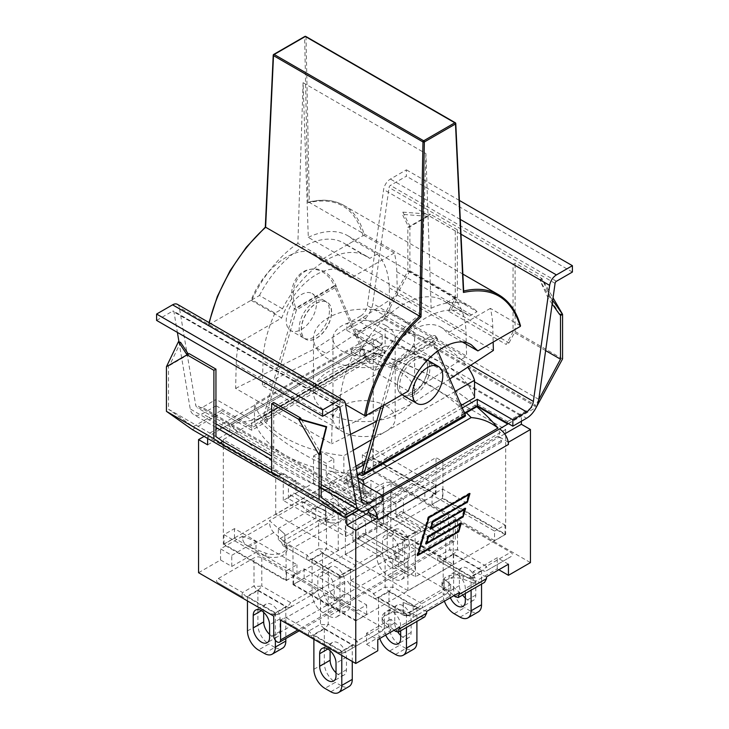 <?xml version="1.0" encoding="UTF-8"?>
<svg xmlns="http://www.w3.org/2000/svg" width="729" height="729" viewBox="0 0 729 729"><rect width="100%" height="100%" fill="white"/><g stroke="black" fill="none" stroke-linecap="round" stroke-linejoin="round"><path stroke-width="0.55" stroke-dasharray="3.65 2.73" d="M198.552 572.702L220.559 559.99L231.758 566.46L256.007 552.464L256.007 549.447L249.127 546.832C245.099 544.928 242.885 541.966 242.484 537.966L242.484 536.216L256.007 541.346L256.007 549.447L265.83 553.165A13.696 7.91 0 0 0 279.854 553.521A13.696 7.91 0 0 0 287.044 546.559A13.696 7.91 0 0 0 284.93 542.33L284.93 534.229L269.466 520.643L269.466 522.392C269.73 526.475 271.179 529.865 273.822 532.58L284.93 542.33M486.516 576.867L472.993 571.736L472.993 579.837L463.17 576.11A13.696 7.91 -0 0 0 449.146 575.764A13.696 7.91 -0 0 0 441.956 582.717A13.696 7.91 -0 0 0 444.07 586.945L444.07 578.844L459.534 592.44M498.818 569.759L497.242 568.857L472.993 582.854L472.993 579.837L479.873 582.444L484.566 582.362M453.976 595.648L444.07 586.945M207.628 444.845L229.635 432.142L220.769 427.021A12.648 7.299 60 0 1 223.174 423.33A12.648 7.299 60 0 1 229.498 423.959L207.628 436.744L346.485 516.916M229.635 432.142L229.635 424.041M508.231 442.102L499.365 436.981L499.365 428.88M386.078 405.907A31.119 17.97 0 0 0 352.162 402.007A31.119 17.97 0 0 0 332.943 418.61A31.119 17.97 0 0 0 364.072 436.58A31.119 17.97 0 0 0 395.191 418.61A31.119 17.97 0 0 0 386.078 405.907M536.662 407.11L383.992 318.965L354.868 335.777L385.131 353.246L369.311 362.377L367.935 361.584L266.158 420.351L267.534 421.143L251.715 430.274L221.452 412.805L221.452 410.418L209.068 417.571L361.748 505.716L356.618 508.678M358.686 509.863L374.132 500.951L343.869 483.482L354.804 477.167A269.858 155.806 180 0 1 262.65 423.959A269.858 155.806 180 0 1 257.838 419.139L232.569 423.859L231.011 424.834L361.684 349.391A291.782 168.454 180 0 1 463.753 396.53A291.782 168.454 180 0 1 476.748 406.764M381.896 495.109L367.316 503.529A291.782 168.454 180 0 1 231.011 424.834M367.316 503.529L364.263 484.931M357.903 478.224A269.858 155.806 180 0 1 354.804 477.167L357.474 475.627M361.065 475.144L462.842 416.377L461.466 415.585L464.774 413.671M257.838 419.139L365.858 356.782C364.391 350.822 362.996 348.362 361.684 349.391L362.459 349.1C401.652 360.272 435.413 376.082 463.753 396.53M365.858 356.782A269.858 155.806 180 0 1 374.196 359.561A269.858 155.806 180 0 1 466.35 412.769M329.298 487.847C329.563 491.929 331.012 495.319 333.663 498.035L338.183 501.999L338.183 493.907L329.298 486.097L329.298 487.847L302.325 503.42L302.325 501.67L269.466 520.643M302.325 501.67L325.863 510.601L325.863 518.702L308.959 512.287C304.941 510.382 302.726 507.42 302.325 503.42M242.484 536.216L220.559 548.873L231.758 555.343L256.007 541.346M256.007 552.464L265.83 556.181A13.696 7.91 0 0 0 279.854 556.537A13.696 7.91 0 0 0 287.044 549.575A13.696 7.91 0 0 0 286.716 547.844A13.696 7.91 0 0 0 284.793 545.237L278.341 539.56L315.839 517.918L325.663 521.645A13.696 7.91 0 0 0 330.182 522.748A13.696 7.91 0 0 0 346.876 515.029A13.696 7.91 0 0 0 344.626 510.692L338.174 505.024L362.431 491.018L362.431 479.901L351.223 473.44L329.298 486.097M426.675 611.412L403.137 602.482L403.137 610.583L420.041 616.989L424.734 616.907M403.137 610.583A13.696 7.91 -0 0 0 389.204 610.337A13.696 7.91 -0 0 0 382.124 617.263A13.696 7.91 -0 0 0 384.374 621.609L390.826 627.277L390.817 619.176L399.702 626.986M394.143 630.193L390.817 627.277L390.826 630.293L366.569 644.299L366.569 633.182L390.817 619.176M366.569 633.182L377.777 639.643M508.441 564.2L497.242 557.74L472.993 571.736M325.863 518.702A13.696 7.91 0 0 0 339.796 518.939A13.696 7.91 0 0 0 346.876 512.013A13.696 7.91 0 0 0 344.626 507.676L338.183 501.999L338.174 505.024M464.491 509.024L430.839 528.188M430.657 528.297L429.682 528.853L431.887 521.353L466.469 501.388L468.61 494.071L428.351 517.317L417.507 554.268L457.776 531.022L459.917 523.704L426.501 543.005M430.374 529.254L429.682 528.853M432.57 521.745L431.887 521.353M467.152 501.789L466.469 501.388M458.459 531.423L457.776 531.022M426.31 543.114L425.344 543.67L427.54 536.17L462.122 516.205L464.264 508.888M426.028 544.071L425.344 543.67M428.233 536.571L427.54 536.17M462.806 516.606L462.122 516.205M428.725 517.362L428.032 516.961L416.824 555.197L417.79 554.641M417.507 555.598L416.824 555.197M417.972 554.541L458.085 531.377L460.272 523.914M460.327 523.723L460.61 522.766L426.028 542.731L427.85 536.526L462.432 516.56L464.619 509.097M461.302 523.167L460.61 522.766M464.674 508.915L464.956 507.958L430.374 527.924L432.197 521.709L466.779 501.743L468.966 494.28M465.64 508.359L464.956 507.958M469.02 494.098L469.303 493.141L428.032 516.961M469.986 493.533L469.303 493.141M521.372 421.262L521.372 416.177L382.178 335.814L382.178 343.915L360.172 356.618L360.172 348.517L382.178 335.814M508.441 423.64L521.372 416.177M504.705 433.901L499.365 436.981L497.989 436.188A4.866 2.807 60 0 1 501.424 442.148L501.424 440.553A2.916 1.686 -120 0 0 499.365 436.981L368.692 512.423A2.916 1.686 60 0 1 370.76 515.995L370.76 517.59A4.866 2.807 -120 0 0 367.316 511.63L368.692 512.423M229.498 423.959L360.172 348.517A12.648 7.299 -120 0 0 353.847 347.897A12.648 7.299 -120 0 0 351.433 351.578L360.172 356.618M207.628 438.439L207.628 436.744M382.178 496.704L368.828 504.404L368.828 509.325M372.364 507.284A12.648 7.299 60 0 0 368.828 504.404L359.033 510.063M377.777 519.886A12.648 7.299 -120 0 0 377.567 517.544M351.223 351.46L351.223 353.683A12.648 7.299 60 0 1 351.433 351.578L373.23 338.748L382.178 343.915M220.769 427.021A12.648 7.299 -120 0 0 220.559 429.126L220.769 427.021M325.863 510.601A13.696 7.91 180 0 1 325.663 510.528L315.839 506.801L278.341 528.443L284.793 534.12A13.696 7.91 180 0 1 284.93 534.229M362.431 479.901L338.183 493.907M472.993 582.854L463.17 579.127A13.696 7.91 0 0 0 449.146 578.78A13.696 7.91 0 0 0 441.956 585.742A13.696 7.91 0 0 0 442.284 587.474A13.696 7.91 0 0 0 444.207 590.08L450.659 595.748L413.161 617.399L403.337 613.672A13.696 7.91 0 0 0 398.818 612.57A13.696 7.91 0 0 0 382.124 620.279A13.696 7.91 0 0 0 384.374 624.625L390.826 630.293M403.137 602.482A13.696 7.91 180 0 1 403.337 602.555L413.161 606.282L450.659 584.631L444.207 578.963A13.696 7.91 180 0 1 444.07 578.844M231.758 566.46L231.758 555.343M220.559 559.99L220.559 548.873M497.242 568.857L497.242 557.74M486.389 570.825L510.674 556.801L486.389 570.825A7.782 4.492 60 0 1 482.498 570.433A7.782 4.492 120 0 0 486.389 566.333A7.782 2.597 -120 0 1 486.389 570.825L510.674 556.801C513.061 555.307 513.061 553.803 510.674 552.309L457.52 521.618L452.855 520.615L449.738 523.212L415.43 543.014L412.313 544.025L414.054 546.714L467.207 577.404C469.804 578.78 472.392 578.78 474.989 577.404A7.782 7.782 180 0 1 467.207 577.404L438.339 560.738A7.782 2.597 120 0 1 438.339 556.245A7.782 4.492 -120 0 0 442.23 560.355A7.782 4.492 -60 0 1 438.339 560.738L414.054 546.714M415.43 543.014L438.339 556.245L449.738 549.666A7.782 2.597 180 0 0 457.52 549.666A7.782 4.492 -60 0 1 453.629 553.776A7.782 4.492 60 0 1 449.738 549.666L449.738 523.212M474.989 577.404L474.989 577.404A7.782 4.492 -120 0 1 471.098 577.022L482.498 570.433L453.629 553.776L442.23 560.355L471.098 577.022A7.782 4.492 120 0 1 467.207 577.404L467.207 577.404A7.782 7.782 0 0 0 474.989 577.404M443.177 560.355L453.629 554.313L481.55 570.433L471.098 576.475L443.177 560.355L443.177 594.654L453.629 588.622A15.564 8.985 -120 0 0 464.637 607.685L454.176 613.718M453.629 554.313L453.629 588.622M481.55 570.433L481.55 584.111M460.099 617.135L470.551 611.093A15.564 8.985 -120 0 0 478.333 611.868M470.551 611.093L464.637 607.685M465.321 598.099A11.573 6.679 -120 0 0 473.376 600.35A11.573 6.679 -120 0 0 475.773 595.055L475.773 582.507A11.573 6.679 -120 0 0 470.724 570.862A11.573 6.679 -120 0 0 461.803 567.763A11.573 6.679 -120 0 0 459.407 573.058L459.407 585.606A11.573 6.679 -120 0 0 462.651 595.019M444.398 601.179A15.564 8.985 60 0 1 443.177 594.654M471.098 576.475L471.098 590.144M450.358 597.744A11.573 6.679 60 0 1 448.955 591.638L448.955 579.09A11.573 6.679 60 0 1 451.351 573.796A11.573 6.679 60 0 1 460.272 576.894A11.573 6.679 60 0 1 465.321 588.54L465.321 593.479M392.876 558.943L392.876 586.991A7.782 4.492 -60 0 1 388.985 591.091A7.782 4.492 60 0 1 385.094 586.991A7.782 2.597 180 0 0 392.876 586.991L421.736 603.658A7.782 2.597 -120 0 1 421.736 608.15A7.782 4.492 60 0 1 417.854 607.758A7.782 4.492 120 0 0 421.736 603.658L446.03 589.633L392.876 558.943L388.211 557.94L385.094 560.537L350.786 580.339L347.669 581.341L349.41 584.038L402.563 614.729L373.695 598.062A7.782 2.597 120 0 1 373.695 593.57A7.782 4.492 -120 0 0 377.586 597.68A7.782 4.492 -60 0 1 373.695 598.062L349.41 584.038M421.736 608.15L446.03 594.126L410.345 614.729L408.286 615.549L402.563 614.729A7.782 4.492 120 0 0 406.454 614.337A7.782 4.492 -120 0 0 410.345 614.729A7.782 7.782 180 0 1 402.563 614.729A7.782 7.782 0 0 0 410.345 614.729L446.03 594.126L447.451 592.941L446.03 589.633M378.533 597.68L388.985 591.638L416.906 607.758L406.454 613.8L378.533 597.68L378.533 631.979L388.985 625.947A15.564 8.985 -120 0 0 399.984 645.01L389.532 651.043M388.985 591.638L388.985 625.947M416.906 607.758L416.906 621.427M395.446 654.46L405.898 648.418A15.564 8.985 -120 0 0 413.68 649.193M405.898 648.418L399.984 645.01M400.677 635.424A11.573 6.679 -120 0 0 408.732 637.675A11.573 6.679 -120 0 0 411.129 632.38L411.129 619.832A11.573 6.679 -120 0 0 406.08 608.186A11.573 6.679 -120 0 0 397.159 605.079A11.573 6.679 -120 0 0 394.763 610.383L394.763 622.931A11.573 6.679 -120 0 0 397.961 632.28M379.754 638.504A15.564 8.985 60 0 1 378.533 631.979M385.705 635.059A11.573 6.679 60 0 1 384.311 628.963L384.311 616.415A11.573 6.679 60 0 1 386.707 611.121A11.573 6.679 60 0 1 395.619 614.219A11.573 6.679 60 0 1 400.677 625.865L400.677 630.804M406.454 613.8L406.454 627.469M320.45 597.853L286.142 617.663L283.025 618.666L284.766 621.363L337.919 652.054L309.05 635.387A7.782 2.597 120 0 1 309.05 630.895L320.45 624.316A7.782 2.597 180 0 0 328.223 624.316A7.782 4.492 -60 0 1 324.332 628.416A7.782 4.492 60 0 1 320.45 624.316L320.45 597.853L323.558 595.265L347.669 581.341M357.092 645.466L381.376 631.451L357.092 645.466A7.782 4.492 60 0 1 353.201 645.083A7.782 4.492 120 0 0 357.092 640.973A7.782 2.597 -120 0 1 357.092 645.466L345.692 652.054A7.782 7.782 180 0 1 337.919 652.054C340.507 653.43 343.104 653.43 345.692 652.054L381.376 631.451C383.764 629.947 383.764 628.453 381.376 626.958L328.223 596.267L323.558 595.265M286.142 617.663L309.05 630.895A7.782 4.492 -120 0 0 312.941 634.995A7.782 4.492 -60 0 1 309.05 635.387L284.766 621.363M337.919 652.054L337.919 652.054A7.782 4.492 120 0 0 341.801 651.662A7.782 4.492 -120 0 0 345.692 652.054L345.692 652.054A7.782 7.782 0 0 1 337.919 652.054M313.88 634.995L324.332 628.963L352.262 645.083L341.801 651.115L313.88 634.995L313.88 639.287M324.332 628.963L324.332 663.272A15.564 8.985 -120 0 0 335.34 682.326L324.888 688.367M352.262 645.083L352.262 661.44M330.802 691.775L341.254 685.743A15.564 8.985 -120 0 0 349.036 686.518M341.254 685.743L335.34 682.326M336.023 672.749A11.573 6.679 -120 0 0 344.088 674.999A11.573 6.679 -120 0 0 346.485 669.705L346.485 657.157A11.573 6.679 -120 0 0 341.427 645.511A11.573 6.679 -120 0 0 332.506 642.404A11.573 6.679 -120 0 0 330.109 647.707L330.109 650.696M341.801 651.115L341.801 655.407M408.55 539.05L408.55 539.05A7.782 7.782 0 0 1 400.777 539.05L400.777 539.05A7.782 4.492 120 0 0 404.668 538.658A7.782 4.492 -120 0 0 408.55 539.05L419.95 532.471A7.782 4.492 60 0 1 416.059 532.079A7.782 4.492 120 0 0 419.95 527.978A7.782 2.597 -120 0 1 419.95 532.471L442.858 519.239L445.975 516.651L444.234 513.954L391.081 483.263C388.493 481.887 385.896 481.887 383.308 483.263L347.624 503.867C345.236 505.361 345.236 506.865 347.624 508.359L400.777 539.05L405.442 540.052L408.55 539.05A7.782 7.782 180 0 1 400.777 539.05L371.908 522.383A7.782 2.597 120 0 1 371.908 517.891A7.782 4.492 -120 0 0 375.799 522A7.782 4.492 -60 0 1 371.908 522.383L347.624 508.359M347.624 503.867L371.908 517.891L383.308 511.311A7.782 2.597 180 0 0 391.081 511.311A7.782 4.492 -60 0 1 387.199 515.412A7.782 4.492 60 0 1 383.308 511.311L383.308 483.263M376.738 522L387.199 515.959L415.12 532.079L404.668 538.12L376.738 522L376.738 556.3L387.199 550.267A15.564 8.985 -120 0 0 398.198 569.331L387.746 575.363A15.564 8.985 60 0 1 376.738 556.3M404.668 538.12L404.668 572.42A15.564 8.985 60 0 1 401.442 579.546A15.564 8.985 60 0 1 393.66 578.78L404.112 572.739A15.564 8.985 -120 0 0 411.894 573.513A15.564 8.985 -120 0 0 415.12 566.387L404.668 572.42M415.12 532.079L415.12 566.387M387.746 575.363L393.66 578.78M398.891 562.733A11.573 6.679 60 0 1 396.494 568.037A11.573 6.679 60 0 1 387.573 564.929A11.573 6.679 60 0 1 382.515 553.284L382.515 540.736A11.573 6.679 60 0 1 384.912 535.441A11.573 6.679 60 0 1 393.833 538.54A11.573 6.679 60 0 1 398.891 550.185L398.891 562.733L409.343 556.701L409.343 544.153A11.573 6.679 -120 0 0 404.285 532.507A11.573 6.679 -120 0 0 395.373 529.4A11.573 6.679 -120 0 0 392.977 534.703L392.977 547.251A11.573 6.679 -120 0 0 398.025 558.897A11.573 6.679 -120 0 0 406.946 561.995A11.573 6.679 -120 0 0 409.343 556.701M404.112 572.739L398.198 569.331M387.199 515.959L387.199 550.267M343.906 576.375A7.782 7.782 0 0 1 336.124 576.375L282.97 545.684L336.124 576.375A7.782 4.492 120 0 0 340.015 575.983A7.782 4.492 -120 0 0 343.906 576.375L378.214 556.564L381.331 553.967L379.59 551.279L326.437 520.588L326.437 548.636A7.782 4.492 -60 0 1 322.546 552.737A7.782 4.492 60 0 1 318.655 548.636A7.782 2.597 180 0 0 326.437 548.636L355.305 565.294A7.782 2.597 -120 0 1 355.305 569.786L343.906 576.375A7.782 7.782 180 0 1 336.124 576.375L340.789 577.377L343.906 576.375L355.305 569.786A7.782 4.492 60 0 1 351.414 569.404A7.782 4.492 120 0 0 355.305 565.294L379.59 551.279M282.97 545.684L281.549 542.376L282.97 541.191L307.264 555.216A7.782 4.492 -120 0 0 311.146 559.316A7.782 4.492 -60 0 1 307.264 559.708A7.782 2.597 120 0 1 307.264 555.216L318.655 548.636L318.655 520.588L282.97 541.191M318.655 520.588L320.714 519.768L326.437 520.588M378.214 556.564L355.305 569.786L378.214 556.564M312.094 559.316L322.546 553.284L350.467 569.404L340.015 575.436L312.094 559.316L312.094 593.625L322.546 587.592A15.564 8.985 -120 0 0 333.554 606.646L323.102 612.688L329.016 616.096L339.468 610.064A15.564 8.985 -120 0 0 347.25 610.838A15.564 8.985 -120 0 0 350.467 603.712L340.015 609.745A15.564 8.985 60 0 1 336.798 616.871A15.564 8.985 60 0 1 329.016 616.096M322.546 553.284L322.546 587.592M350.467 569.404L350.467 603.712M339.468 610.064L333.554 606.646M328.323 584.576A11.573 6.679 -120 0 0 333.381 596.222A11.573 6.679 -120 0 0 342.293 599.32A11.573 6.679 -120 0 0 344.689 594.026L344.689 581.478A11.573 6.679 -120 0 0 339.641 569.832A11.573 6.679 -120 0 0 330.72 566.725A11.573 6.679 -120 0 0 328.323 572.028L328.323 584.576L317.871 590.608L317.871 578.061A11.573 6.679 60 0 1 320.268 572.766A11.573 6.679 60 0 1 329.189 575.864A11.573 6.679 60 0 1 334.237 587.51L334.237 600.058A11.573 6.679 60 0 1 331.841 605.352A11.573 6.679 60 0 1 322.92 602.254A11.573 6.679 60 0 1 317.871 590.608M323.102 612.688A15.564 8.985 60 0 1 312.094 593.625M340.015 575.436L340.015 609.745M290.661 607.111L290.661 607.111A7.782 4.492 60 0 1 286.77 606.728A7.782 4.492 120 0 0 290.661 602.619A7.782 2.597 -120 0 1 290.661 607.111L279.262 613.69A7.782 7.782 180 0 1 271.48 613.69L276.145 614.702L279.262 613.69L313.57 593.889L316.687 591.292L314.946 588.604L261.793 557.913C259.196 556.537 256.608 556.537 254.011 557.913L218.326 578.516C215.939 580.011 215.939 581.505 218.326 583.009L242.611 597.033A7.782 2.597 120 0 1 242.611 592.54A7.782 4.492 -120 0 0 246.502 596.641A7.782 4.492 -60 0 1 242.611 597.033L218.326 583.009M218.326 578.516L242.611 592.54L254.011 585.952A7.782 2.597 180 0 0 261.793 585.952A7.782 4.492 -60 0 1 257.902 590.062A7.782 4.492 60 0 1 254.011 585.952L254.011 557.913M271.48 613.69L271.48 613.69A7.782 4.492 120 0 0 275.371 613.308A7.782 4.492 -120 0 0 279.262 613.69L279.262 613.69A7.782 7.782 0 0 1 271.48 613.69M247.45 596.641L257.902 590.608L285.823 606.728L275.371 612.761L247.45 596.641L247.45 600.933M257.902 590.608L257.902 624.917A15.564 8.985 -120 0 0 268.901 643.971L258.449 650.013M285.823 606.728L285.823 638.549M264.363 653.421L274.824 647.388A15.564 8.985 -120 0 0 282.597 648.163M274.824 647.388L268.901 643.971M269.593 634.394A11.573 6.679 -120 0 0 277.649 636.645A11.573 6.679 -120 0 0 280.045 631.35L280.045 618.803A11.573 6.679 -120 0 0 274.997 607.148A11.573 6.679 -120 0 0 266.076 604.049A11.573 6.679 -120 0 0 263.679 609.353L263.679 612.342M275.371 612.761L275.371 640.299M366.569 644.299L377.777 650.76M280.592 620.069L283.025 618.666M388.211 557.94L412.313 544.025M452.855 520.615L455.279 519.212L455.279 539.068L297.787 629.993M340.789 577.377L316.687 591.292M276.145 614.702L273.721 616.096M405.442 540.052L381.331 553.967M362.431 491.018L351.223 484.557L373.23 471.845L448.408 515.248L445.975 516.651M448.408 515.248L448.408 535.095A4.866 2.807 -120 0 0 450.522 539.998A4.866 2.807 -120 0 0 454.276 541.292A4.866 2.807 -120 0 0 455.279 539.068M455.279 519.212L530.448 562.615M204.093 436.407L220.559 426.902M413.161 617.399L413.161 606.282M450.659 595.748L450.659 584.631M315.839 517.918L315.839 506.801M278.341 539.56L278.341 528.443M351.223 484.557L351.223 473.44M373.23 471.845L373.23 338.748M508.241 423.522L536.234 407.356M266.158 420.351A3.891 2.242 60 0 1 263.488 416.423L294.352 308.768L334.237 285.741L365.275 357.666A3.891 2.242 -120 0 0 367.935 361.584M329.426 310.754A21.396 12.357 -60 0 1 320.086 332.287A21.396 12.357 -60 0 1 303.601 338.019A21.396 12.357 -60 0 1 303.601 313.315A21.396 12.357 -60 0 1 324.997 300.959A21.396 12.357 -60 0 1 329.426 310.754M383.673 405.306L394.763 366.742L434.648 343.714L432.917 341.409L393.031 364.445A28.203 4.739 -36.9 0 1 417.207 344.115A28.203 4.739 -36.9 0 1 435.523 335.987A28.203 4.739 -36.9 0 1 432.917 341.409A2.916 1.686 -120 0 0 432.589 342.521L463.535 414.391L465.512 415.53M361.748 473.157L463.535 414.391L461.466 413.197L461.466 415.585M380.784 406.973L392.694 365.548L432.589 342.521L434.648 343.714L437.692 350.786M427.768 367.534A21.396 12.357 -60 0 1 418.428 389.067A21.396 12.357 -60 0 1 401.943 394.799A21.396 12.357 -60 0 1 401.943 370.095A21.396 12.357 -60 0 1 423.339 357.739A21.396 12.357 -60 0 1 427.768 367.534M365.275 357.666L367.935 359.197L266.158 417.963L265.465 417.571L296.411 309.962L336.306 286.934L367.252 358.805L265.465 417.571L263.488 416.423M331.485 311.948A21.396 12.357 120 0 0 327.057 302.152A21.396 12.357 120 0 0 305.661 314.509A21.396 12.357 120 0 0 305.661 339.213A21.396 12.357 120 0 0 322.145 333.481A21.396 12.357 120 0 0 331.485 311.948M404.003 395.993A21.396 12.357 120 0 0 420.496 390.261A21.396 12.357 120 0 0 429.837 368.728A21.396 12.357 120 0 0 425.399 358.932A21.396 12.357 120 0 0 405.014 369.639A21.396 12.357 120 0 0 402.253 394.58M386.078 325.699A31.119 17.97 180 0 1 395.191 338.402A31.119 17.97 180 0 1 364.072 356.372A31.119 17.97 180 0 1 332.943 338.402A31.119 17.97 180 0 1 352.162 321.799A31.119 17.97 180 0 1 386.078 325.699M399.829 317.753A50.574 29.196 180 0 1 414.646 338.402A50.574 29.196 180 0 1 364.072 367.598A50.574 29.196 180 0 1 313.497 338.402A50.574 29.196 180 0 1 344.717 311.429A50.574 29.196 180 0 1 399.829 317.753M399.829 371.754A50.574 29.196 180 0 1 414.646 392.402A50.574 29.196 180 0 1 364.072 421.599A50.574 29.196 180 0 1 313.497 392.402A50.574 29.196 180 0 1 344.717 365.429A50.574 29.196 180 0 1 399.829 371.754M353.228 450.285L343.869 455.689A112.457 64.927 180 0 1 254.467 404.066L385.131 328.624A112.457 64.927 180 0 1 467.726 367.225M455.188 391.409L371.334 439.824M427.932 216.322L408.832 227.348L402.344 214.353L427.932 216.322L427.513 216.012L430.52 214.271L427.513 216.012M402.882 212.148L430.52 214.271L409.889 226.181L402.882 212.148L402.344 214.353M408.832 227.348L409.889 226.181L407.83 227.375L407.83 271.051L383.071 317.115L535.742 405.26L519.932 414.391L367.252 326.246L354.868 333.39L354.868 335.777M408.778 226.828L407.83 227.375M552.682 300.384L550.586 297.423L548.408 298.68L540.399 281.257L541.939 278.596L553.038 297.833M552.172 304.002L548.408 298.68M550.586 297.423L541.939 278.596L515.111 263.114L513.052 264.299L513.052 331.804L506.245 344.471L448.472 311.119L455.279 298.453L455.279 230.947L457.347 229.753L457.347 298.17L451.251 309.515L448.472 311.119M559.498 314.327L540.399 281.257M540.818 281.43L539.87 279.79L513.052 264.299M545.638 350.613L513.052 331.804M539.87 279.79L541.939 278.596M451.251 309.515L509.015 342.867L506.245 344.471M509.015 342.867L515.111 331.522L515.111 263.114M383.992 318.965L409.889 270.778L409.889 226.181M354.868 333.39L385.131 350.859L369.311 359.989L367.935 359.197L382.379 350.859L346.822 330.337L360.582 322.391L367.252 326.246L383.071 317.115M455.279 298.453L407.83 271.051M538.749 399.674L535.742 405.26M455.279 230.947L428.461 215.465M457.347 229.753L430.52 214.271M457.347 298.17L409.889 270.778M215.948 436.625L168.499 409.224L168.499 365.548L166.431 366.742L169.447 365.001L169.502 365.521L180.592 342.384M188.337 354.094L188.601 354.494L187.061 354.832M169.502 365.521L188.601 354.494M188.182 354.185L189.13 353.638M168.499 365.548L169.447 365.001M301.451 419.539L320.259 452.126M320.168 452.509L320.222 452.053M277.749 476.383L280.528 474.779L273.721 469.977L273.721 402.481M271.653 469.658L280.528 474.779M345.929 514.847L193.258 426.702L168.499 409.224M193.258 426.702L209.068 417.571L202.398 413.717L216.158 405.771L216.158 399.419L251.715 419.95L382.379 344.507L346.822 323.977L360.582 316.04L443.587 363.962A112.457 64.927 180 0 1 474.533 397.715M192.338 429.609L221.452 412.805M321.17 497.378L273.721 469.977M562.569 358.923L515.111 331.522M462.842 416.377A3.891 2.242 -120 0 0 464.792 416.569M368.418 509.562L361.748 505.716L374.132 498.563L343.869 481.094L359.689 471.964L361.065 472.756M359.689 471.964L359.689 473.549M394.763 366.742L392.694 365.548A2.916 1.686 -120 0 1 393.031 364.445L394.763 366.742A28.203 4.739 -36.9 0 1 418.938 346.412A28.203 4.739 -36.9 0 1 437.254 338.283A28.203 4.739 -36.9 0 1 434.648 343.714M334.237 285.741L336.306 286.934A2.916 1.686 60 0 0 335.969 285.44L296.083 308.467A2.916 1.686 60 0 1 296.411 309.962L294.352 308.768A28.203 22.535 -100 0 1 309.397 269.484A28.203 22.535 -100 0 1 334.237 285.741L335.969 285.44A28.203 22.535 -100 0 0 311.128 269.174A28.203 22.535 -100 0 0 296.083 308.467L294.352 308.768M362.021 472.201L464.501 413.042M374.132 498.563L374.132 500.951M343.869 481.094L343.869 483.482M461.466 413.197L477.285 404.066L477.285 405.652M477.285 404.066L507.548 421.535L507.548 423.13M507.548 421.535L519.932 414.391L526.602 418.246M385.131 350.859L385.131 353.246M369.311 359.989L369.311 362.377M216.158 405.771L251.715 426.301L266.158 417.963L267.534 418.756L267.534 421.143M267.534 418.756L251.715 427.887L251.715 430.274M251.715 427.887L221.452 410.418M382.178 501.625L346.621 481.094L357.347 474.898M355.898 466.214L343.869 473.157A112.457 64.927 180 0 1 285.413 455.288A112.457 64.927 180 0 1 254.467 421.535L254.467 404.066M343.869 473.157L343.869 455.689M254.467 421.535L385.131 346.093L385.131 328.624M385.131 346.093A112.457 64.927 180 0 1 443.587 363.962L474.533 381.832M461.211 405.406L365.311 460.774M361.411 499.165L202.398 407.365L216.158 399.419M356.381 469.111L346.621 474.743L358.468 481.587M462.314 407.948L364.218 464.583M202.398 407.365A9.723 5.613 -60 0 1 197.541 407.848A9.723 5.613 -60 0 1 195.627 404.713L179.343 307.483A9.723 5.613 120 0 0 177.439 304.348M156.598 320.405L172.573 311.183A1.941 1.121 -60 0 1 173.548 311.083A1.941 1.121 -60 0 1 173.93 311.711L177.393 332.415M178.988 341.91L190.214 408.942A17.505 10.106 120 0 0 193.65 414.582A17.505 10.106 120 0 0 202.398 413.717M360.582 322.391A17.505 10.106 120 0 0 372.774 303.537L389.058 187.508A1.941 1.121 -60 0 1 390.407 185.412L406.381 176.19L406.381 169.839L390.407 179.061A9.723 5.613 120 0 0 383.636 189.54L367.352 305.569A9.723 5.613 -60 0 1 360.582 316.04M572.402 272.045L406.381 176.19M459.398 200.448L406.381 169.839M346.621 481.094L346.621 474.743M251.715 426.301L251.715 419.95M382.379 350.859L382.379 344.507M346.822 330.337L346.822 323.977M331.622 312.03A21.396 12.357 120 0 0 327.193 302.234A21.396 12.357 120 0 0 305.797 314.591A21.396 12.357 120 0 0 305.797 339.295A21.396 12.357 120 0 0 322.282 333.563A21.396 12.357 120 0 0 331.622 312.03M363.033 235.686C354.959 207.455 336.616 196.465 307.975 202.708L309.333 202.124C322.655 198.826 334.192 199.928 343.942 205.441L344.07 205.514C354.166 211.538 360.955 221.589 364.427 235.677L363.033 235.686L320.678 260.144L351.278 277.813A56.607 32.677 120 0 0 344.799 271.744A56.607 32.677 120 0 0 281.713 317.972L238.647 342.84A113.596 65.583 120 0 0 236.205 364.473L235.622 388.393L331.622 443.824L332.205 419.904A113.596 65.583 -60 0 1 334.657 398.262L345.573 404.568M308.768 202.088L463.398 291.071L455.497 123.174L306.016 36.869A0.975 0.592 -1.2 0 0 304.64 36.887A0.975 0.565 60 0 1 304.84 36.45M463.407 291.081L463.425 292.457M520.251 326.455L520.269 325.653C518.046 317.352 514.647 310.335 510.045 304.604M273.703 54.429A0.975 0.565 -120 0 0 273.503 54.857L265.593 227.375M320.678 260.144L314.327 254.148C297.177 242.985 263.379 267.661 251.113 300.302L208.749 324.76L208.731 325.562L209.341 322.765M265.575 227.193C238.419 251.15 215.966 289.705 208.749 324.76L208.731 325.562L238.647 342.84M408.322 391.072L377.722 373.403L334.657 398.262M251.113 300.302L281.713 317.972M235.622 388.393L316.495 347.924L397.378 295.008L396.795 271.762A113.596 65.583 120 0 0 394.343 252.945L364.427 235.677M394.343 252.945L351.278 277.813M462.678 342.129L447.287 333.244A56.607 32.677 120 0 0 440.808 327.175A56.607 32.677 120 0 0 377.722 373.403M520.269 325.653L490.353 308.376A113.596 65.583 -60 0 1 492.795 327.193L493.169 342.083M490.353 308.376L447.287 333.244M316.495 303.291A21.396 12.357 120 0 0 312.067 293.495A21.396 12.357 120 0 0 290.671 305.852A21.396 12.357 120 0 0 290.671 330.556A21.396 12.357 120 0 0 307.155 324.824A21.396 12.357 120 0 0 316.495 303.291M339.167 429.673L339.769 404.987A89.284 51.549 -60 0 1 351.724 357.447L374.761 370.742L382.269 366.414A80.919 46.72 -60 0 1 466.378 313.853A80.919 46.72 -60 0 1 469.558 316.012L446.522 302.708L454.03 298.38A89.284 51.549 -60 0 1 465.986 332.123L466.587 356.107L389.833 311.802L326.127 353.483L262.413 385.368L339.167 429.673L402.873 397.797L412.505 403.356L376.665 421.289M389.833 311.802L389.231 287.809A89.284 51.549 120 0 0 377.276 254.066L354.239 240.761L346.731 245.099L369.767 258.403L377.276 254.066M282.478 308.795L259.442 295.5L251.933 299.829L274.97 313.133L282.478 308.795A80.919 46.72 -60 0 1 366.587 256.243A80.919 46.72 -60 0 1 369.767 258.403M274.97 313.133A89.284 51.549 120 0 0 263.014 360.682L262.413 385.368M350.558 434.347L331.622 443.824M316.495 347.924L326.127 353.483M446.522 302.708A80.919 46.72 120 0 0 443.332 300.558A80.919 46.72 120 0 0 359.233 353.109L351.724 357.447M402.873 397.797L466.587 356.107M469.558 316.012L477.067 311.675L454.03 298.38M382.269 366.414L359.233 353.109M303.082 82.687L425.918 153.6L431.131 308.276L308.294 237.362L303.082 82.687L297.869 243.377L420.706 314.29L425.918 153.6M259.442 295.5A80.919 46.72 -60 0 1 343.541 242.939A80.919 46.72 -60 0 1 346.731 245.099M374.761 370.742A89.284 51.549 -60 0 1 420.706 314.29M251.933 299.829A89.284 51.549 -60 0 1 297.869 243.377M308.294 237.362A89.284 51.549 -60 0 1 347.724 235.695A89.284 51.549 -60 0 1 354.239 240.761M431.131 308.276A89.284 51.549 -60 0 1 470.56 306.608A89.284 51.549 -60 0 1 477.067 311.675M427.631 367.462A21.396 12.357 120 0 0 423.203 357.666A21.396 12.357 120 0 0 401.807 370.013A21.396 12.357 120 0 0 401.807 394.726A21.396 12.357 120 0 0 418.291 388.994A21.396 12.357 120 0 0 427.631 367.462M449.82 378.943L412.505 403.356M397.378 295.008L493.378 350.439M286.096 580.685L436.024 494.125L373.23 457.867L223.311 544.426L286.096 580.685L286.096 544.153L436.024 457.593L442.904 461.566L442.904 498.089L292.976 584.649L355.77 620.898L505.689 534.348L442.904 498.089M338.229 550.422L275.717 514.337L321.106 488.129L383.618 524.215L338.229 550.422L338.229 513.899L345.792 509.525L333.107 502.199L325.544 506.573L338.229 513.899M424.879 500.395L362.368 464.3L372.82 458.268L435.341 494.362L424.879 500.395L424.879 490.863L435.341 484.831L372.82 448.736L362.368 454.778L424.879 490.863M286.515 580.284L223.994 544.189L234.446 538.157L296.967 574.252L286.515 580.284L286.515 570.752L296.967 564.72L234.446 528.625L223.994 534.658L286.515 570.752M355.77 516.077L223.311 439.605L373.23 353.046L505.689 429.518L355.77 516.077L355.77 620.898M505.689 429.518L505.689 534.348M223.311 439.605L223.311 544.426M292.976 584.649L292.976 548.126L286.096 544.153M373.23 353.046L373.23 457.867M407.894 590.645L345.382 554.55L390.771 528.352L453.283 564.437L407.894 590.645L407.894 554.113L395.209 546.796L402.772 542.422L415.457 549.748L407.894 554.113M494.554 540.617L432.033 504.523L442.485 498.49L505.006 534.585L494.554 540.617L494.554 531.086L432.033 494.991L442.485 488.959L505.006 525.053L494.554 531.086M356.18 620.507L293.659 584.412L304.121 578.379L366.632 614.474L356.18 620.507L356.18 610.975L293.659 574.88L304.121 568.848L366.632 604.942L356.18 610.975M436.024 494.125L436.024 457.593M442.904 461.566L292.976 548.126M366.632 614.474L366.632 604.942M304.121 578.379L304.121 568.848M293.659 584.412L293.659 574.88M505.006 534.585L505.006 525.053M442.485 498.49L442.485 488.959M432.033 504.523L432.033 494.991M383.208 523.185L352.945 540.654L415.457 576.748L445.72 559.28L383.208 523.185L383.208 496.185L390.771 491.82L403.456 499.146L395.893 503.511L383.208 496.185M415.457 576.748L415.457 549.748M453.283 564.437L453.283 527.914L445.72 532.279L433.035 524.953L440.598 520.588L453.283 527.914M445.72 559.28L445.72 532.279M395.893 503.511L395.893 517.016L397.961 513.435L401.397 511.457L440.598 534.084L440.598 520.588M390.771 528.352L390.771 491.82M403.456 512.642L403.456 499.146M345.382 554.55L345.382 518.027L352.945 513.653L365.639 520.98L358.067 525.354L345.382 518.027M352.945 540.654L352.945 513.653M402.772 542.422L402.772 555.926L400.713 554.733L397.269 556.719L395.209 560.291L358.067 538.849L358.067 525.354M395.209 560.291L395.209 546.796M402.772 555.926L365.639 534.485L365.639 520.98M395.893 517.016L433.035 538.458L433.035 524.953M440.598 534.084L438.53 532.899L435.095 534.876L433.035 538.458M358.067 538.849L360.135 535.277L363.571 533.291L365.639 534.485M397.269 556.719L360.135 535.277M435.095 534.876L397.961 513.435M363.571 533.291L400.713 554.733M401.397 511.457L438.53 532.899M234.446 538.157L234.446 528.625M223.994 544.189L223.994 534.658M296.967 574.252L296.967 564.72M372.82 458.268L372.82 448.736M362.368 464.3L362.368 454.778M435.341 494.362L435.341 484.831M376.055 519.057L345.792 536.526L283.28 500.431L313.543 482.962L376.055 519.057L376.055 492.057L383.618 487.692L370.933 480.365L363.361 484.73L376.055 492.057M313.543 482.962L313.543 455.962L326.228 463.289L333.791 458.924L321.106 451.597L313.543 455.962M321.106 488.129L321.106 451.597M275.717 514.337L275.717 477.805L288.402 485.131L295.965 480.757L283.28 473.431L275.717 477.805M283.28 500.431L283.28 473.431M363.361 484.73L363.361 498.235L365.429 494.654L368.865 492.676L370.933 493.861L333.791 472.419L333.791 458.924M370.933 493.861L370.933 480.365M383.618 524.215L383.618 487.692M345.792 536.526L345.792 509.525M295.965 480.757L295.965 494.262L293.905 493.068L290.47 495.055L288.402 498.627L325.544 520.069L325.544 506.573M288.402 498.627L288.402 485.131M295.965 494.262L333.107 515.704L333.107 502.199M363.361 498.235L326.228 476.793L326.228 463.289M333.791 472.419L331.731 471.235L328.287 473.212L326.228 476.793M325.544 520.069L327.603 516.496L331.039 514.51L333.107 515.704M290.47 495.055L327.603 516.496M328.287 473.212L365.429 494.654M331.039 514.51L293.905 493.068M368.865 492.676L331.731 471.235M497.989 436.188L367.316 511.63M370.76 517.59L501.424 442.148M273.822 532.58L249.127 546.832M455.178 596.705L479.873 582.444M333.663 498.035L308.959 512.287M242.484 537.966L269.466 522.392M351.223 353.683L220.559 429.126M395.337 631.25L420.041 616.989M344.626 510.692L344.626 507.676M265.83 556.181L265.83 553.165M284.793 545.237L284.793 534.12M384.374 624.625L384.374 621.609M463.17 579.127L463.17 576.11M444.207 590.08L444.207 578.963M457.52 521.618L457.52 549.666L486.389 566.333L510.674 552.309M459.407 585.606L448.955 591.638M459.407 573.058L448.955 579.09M475.773 595.055L465.321 601.088M475.773 582.507L465.321 588.54M350.786 580.339L373.695 593.57L385.094 586.991L385.094 560.537M417.854 607.758L388.985 591.091L377.586 597.68L406.454 614.337L417.854 607.758M394.763 610.383L384.311 616.415M411.129 619.832L400.677 625.865M394.763 622.931L384.311 628.963M411.129 632.38L400.677 638.413M328.223 596.267L328.223 624.316L357.092 640.973L381.376 626.958M324.332 628.416L312.941 634.995L341.801 651.662L353.201 645.083L324.332 628.416M313.88 669.304L324.332 663.272M330.109 647.707L327.84 649.02M346.485 657.157L336.023 663.19M346.485 669.705L336.023 675.737M391.081 483.263L391.081 511.311L419.95 527.978L444.234 513.954M416.059 532.079L387.199 515.412L375.799 522L404.668 538.658L416.059 532.079M392.977 547.251L382.515 553.284M392.977 534.703L382.515 540.736M409.343 544.153L398.891 550.185M351.414 569.404L322.546 552.737L311.146 559.316L340.015 575.983L351.414 569.404M328.323 572.028L317.871 578.061M344.689 581.478L334.237 587.51M344.689 594.026L334.237 600.058M261.793 557.913L261.793 585.952L290.661 602.619L314.946 588.604M257.902 590.062L246.502 596.641L275.371 613.308L286.77 606.728L257.902 590.062M247.45 630.949L257.902 624.917M263.679 609.353L261.41 610.656M280.045 618.803L269.593 624.835M280.045 631.35L269.593 637.383M273.721 635.952L448.408 535.095M403.337 613.672L403.337 602.555M325.663 521.645L325.663 510.528M263.679 415.421L364.91 356.973M345.364 403.328L179.343 307.483M361.648 500.559L195.627 404.713M338.593 407.028L172.573 311.183M338.83 406.919L173.93 311.711M321.17 484.557L271.653 455.962M215.948 423.804L190.214 408.942M538.786 399.392L372.774 303.537M555.07 283.362L389.058 187.508M556.427 281.266L390.407 185.412M460.291 219.411L390.407 179.061M460.992 234.191L383.636 189.54M470.734 365.256L367.352 305.569M305.816 36.45A0.975 0.565 -60 0 1 306.016 36.869L309.342 202.133M307.975 202.708L304.64 36.887L273.503 54.857M236.205 364.473L332.205 419.904M396.795 271.762L492.795 327.193M339.769 404.987L263.014 360.682M389.231 287.809L465.986 332.123M501.424 440.553L370.76 515.995M232.569 423.868L361.939 349.173M223.174 423.33L353.847 347.897M287.044 549.575L287.044 546.559M441.956 585.742L441.956 582.717M473.376 600.35L462.924 606.391M461.803 567.763L451.351 573.796M397.159 605.079L386.707 611.121M408.732 637.675L398.28 643.716M332.506 642.404L322.054 648.446M344.088 674.999L333.627 681.032M401.442 579.546L411.894 573.513M406.946 561.995L396.494 568.037M395.373 529.4L384.912 535.441M336.798 616.871L347.25 610.838M330.72 566.725L320.268 572.766M342.293 599.32L331.841 605.352M266.076 604.049L255.624 610.082M277.649 636.645L267.197 642.677M454.276 541.292L299.218 630.822M382.124 620.279L382.124 617.263M346.876 515.029L346.876 512.013M395.191 418.61L395.191 338.402M332.943 418.61L332.943 338.402M414.646 392.402L414.646 338.402M313.497 392.402L313.497 338.402M435.523 335.987L437.254 338.283M309.397 269.484L311.128 269.174M339.568 406.937L173.548 311.083M321.17 488.211L271.653 459.616M215.948 427.458L193.65 414.582M363.561 503.693L197.541 407.848M427.34 360.053L425.399 358.932M344.07 205.523C334.101 199.855 322.318 198.716 308.713 202.106M209.013 322.582L208.467 325.061M344.799 271.744L314.327 254.148M471.28 344.762L440.808 327.175M343.942 205.441L462.869 274.095M466.378 313.853L443.332 300.558M366.587 256.243L343.541 242.939M347.724 235.695L470.56 306.608M324.997 300.959L312.067 293.495M303.601 338.019L290.671 330.556"/><path stroke-width="1.09" d="M297.787 629.993L280.592 639.925L280.592 620.069L355.77 663.472L377.777 650.76L377.777 639.643L399.702 626.986L398.426 632.098L424.734 616.907L426.675 613.153L426.675 611.412L459.534 592.44L458.259 597.552L455.178 596.705L453.976 595.648M458.259 597.552L484.566 582.362L486.516 578.607L486.516 576.867L508.441 564.2L508.441 575.318L498.818 569.759M508.231 442.102A12.648 7.299 60 0 1 508.441 444.444L508.231 442.102A12.648 7.299 -120 0 0 499.502 428.962L508.441 423.64M364.263 484.931L363.142 479.946A269.858 155.806 180 0 1 357.903 478.224M357.474 475.627L359.689 474.351L361.065 475.144A3.891 2.242 60 0 0 363.006 475.335L464.792 416.569A3.891 2.242 -120 0 0 465.512 415.53L465.321 414.947L364.09 473.394L383.673 405.306M464.774 413.671L477.285 406.454L507.548 423.923L508.241 423.522M476.748 406.764A291.782 168.454 180 0 1 497.989 428.087L381.896 495.109M497.989 428.087C490.353 421.891 481.413 418.391 471.162 417.58L363.142 479.946M398.426 632.098L395.337 631.25L394.143 630.193M469.303 494.472L429.035 517.718L418.2 554.669L458.459 531.423L460.61 524.105L426.028 544.071L428.233 536.571L462.806 516.606L464.956 509.289L430.374 529.254L432.57 521.745L467.152 501.789L469.303 494.472L468.838 494.198M464.956 509.289L464.491 509.024M460.61 524.105L460.145 523.832M417.507 555.598L428.725 517.362L469.986 493.533L467.462 502.144L432.889 522.101L431.058 528.325L465.64 508.359L463.115 516.961L428.543 536.927L426.72 543.132L461.302 523.167L458.778 531.778L417.507 555.598M458.778 531.778L458.313 531.505M463.115 516.961L462.651 516.688M467.462 502.144L466.997 501.871M504.705 433.901L521.372 424.278L521.372 421.262M280.592 639.925A4.866 2.807 60 0 1 279.59 642.149A4.866 2.807 60 0 1 275.844 640.846A4.866 2.807 60 0 1 273.721 635.952L273.721 616.096L198.552 572.702L198.552 439.605L207.628 444.845L207.628 438.439M359.033 510.063L346.822 517.107L346.822 525.208L368.828 512.505L377.777 517.663L355.77 530.375L346.822 525.208M368.828 509.325L368.828 512.505M372.364 507.284A12.648 7.299 60 0 1 377.567 517.544M508.441 444.444L377.777 519.886L377.777 517.663M521.372 424.278L530.448 429.518L508.441 442.221M481.55 584.111L481.55 604.742L471.098 610.784A15.564 8.985 60 0 1 467.872 617.9A15.564 8.985 60 0 1 460.099 617.135L454.176 613.718A15.564 8.985 60 0 1 444.398 601.179M467.872 617.9L478.333 611.868A15.564 8.985 -120 0 0 481.55 604.742M462.651 595.019A11.573 6.679 -120 0 0 465.321 598.099M471.098 590.144L471.098 610.784M465.321 593.479L465.321 601.088A11.573 6.679 60 0 1 462.924 606.391A11.573 6.679 60 0 1 450.358 597.744M416.906 621.427L416.906 642.067L406.454 648.099A15.564 8.985 60 0 1 403.228 655.225A15.564 8.985 60 0 1 395.446 654.46L389.532 651.043A15.564 8.985 60 0 1 379.754 638.504M403.228 655.225L413.68 649.193A15.564 8.985 -120 0 0 416.906 642.067M397.961 632.28A11.573 6.679 -120 0 0 400.677 635.424M400.677 630.804L400.677 638.413A11.573 6.679 60 0 1 398.28 643.716A11.573 6.679 60 0 1 385.705 635.059M406.454 627.469L406.454 648.099M313.88 639.287L313.88 669.304A15.564 8.985 60 0 0 324.888 688.367L330.802 691.775A15.564 8.985 60 0 0 338.584 692.55L349.036 686.518A15.564 8.985 -120 0 0 352.262 679.392L341.801 685.424A15.564 8.985 60 0 1 338.584 692.55M352.262 661.44L352.262 679.392M330.109 650.696L330.109 660.255A11.573 6.679 -120 0 0 336.023 672.749M341.801 655.407L341.801 685.424M319.657 653.74A11.573 6.679 60 0 1 322.054 648.446A11.573 6.679 60 0 1 330.975 651.544A11.573 6.679 60 0 1 336.023 663.19L336.023 675.737A11.573 6.679 60 0 1 333.627 681.032A11.573 6.679 60 0 1 324.715 677.934A11.573 6.679 60 0 1 319.657 666.288L319.657 653.74L327.84 649.02M247.45 600.933L247.45 630.949A15.564 8.985 60 0 0 258.449 650.013L264.363 653.421A15.564 8.985 60 0 0 272.145 654.195L282.597 648.163A15.564 8.985 -120 0 0 285.823 641.037L275.371 647.07A15.564 8.985 60 0 1 272.145 654.195M285.823 638.549L285.823 641.037M263.679 612.342L263.679 621.901A11.573 6.679 -120 0 0 269.593 634.394M275.371 640.299L275.371 647.07M269.593 637.383A11.573 6.679 60 0 1 267.197 642.677A11.573 6.679 60 0 1 258.276 639.579A11.573 6.679 60 0 1 253.227 627.933L253.227 615.385A11.573 6.679 60 0 1 255.624 610.082A11.573 6.679 60 0 1 264.545 613.189A11.573 6.679 60 0 1 269.593 624.835L269.593 637.383M355.77 663.472L355.77 530.375M530.448 429.518L530.448 562.615L508.441 575.318M198.552 439.605L204.093 436.407M536.234 407.356L562.569 358.923L562.569 314.327L559.498 314.327L552.172 304.002M364.09 473.394L363.725 474.297L361.748 473.157L380.784 406.973M437.692 350.786L465.321 414.947M402.253 394.58A21.396 12.357 120 0 0 404.003 395.993L416.933 403.456A21.396 12.357 -60 0 1 416.933 378.752A21.396 12.357 -60 0 1 438.329 366.395A21.396 12.357 -60 0 1 442.767 376.191A21.396 12.357 -60 0 1 433.427 397.724A21.396 12.357 -60 0 1 416.933 403.456M467.726 367.225A112.457 64.927 180 0 1 474.533 380.246L455.188 391.409M371.334 439.824L353.228 450.285M553.038 297.833L562.569 314.327L552.682 300.384M562.569 314.327L560.501 315.52L560.501 359.197L545.638 350.613M560.501 315.52L559.553 313.88M560.501 359.197L538.749 399.674M178.414 341.737L187.061 354.832L166.431 366.742L178.414 341.737L180.592 342.384L188.337 354.094M215.948 369.129L189.13 353.638L187.061 354.832L213.889 370.314L215.948 369.129L215.948 436.625L222.755 441.428L271.653 469.658M320.259 452.126L326.656 426.711L301.451 419.539M356.618 508.678L345.929 514.847L321.17 497.378L321.17 453.702L320.222 452.053L319.111 454.887L326.118 427.021L298.48 419.157L301.487 419.603L300.539 417.963L273.721 402.481L271.653 403.666L271.653 472.082L277.749 476.383L219.985 443.032L222.755 441.428M326.118 427.021L326.656 426.711M321.17 453.702L319.111 454.887L298.48 419.157L300.539 417.963M219.985 443.032L213.889 438.73L213.889 370.314M166.431 366.742L166.431 411.338L192.338 429.609L345.008 517.763L358.686 509.863M298.48 419.157L271.653 403.666M213.889 438.73L166.431 411.338M319.111 454.887L319.111 499.483L271.653 472.082M319.111 499.483L345.008 517.763M363.725 474.297A3.891 2.242 60 0 1 363.006 475.335M361.748 473.157L361.065 472.756L362.021 472.201M359.689 473.549L359.689 474.351M464.501 413.042L477.285 405.652L477.285 406.454M507.548 423.13L507.548 423.923M357.347 474.898L361.065 472.756M368.418 509.562L382.178 501.625L382.178 495.273L368.418 503.21A9.723 5.613 -60 0 1 363.561 503.693A9.723 5.613 -60 0 1 361.648 500.559L345.364 403.328A9.723 5.613 120 0 0 343.45 400.194A9.723 5.613 120 0 0 338.593 400.677L322.619 409.898L156.598 314.053L156.598 320.405L322.619 416.259L338.593 407.028A1.941 1.121 -60 0 1 339.568 406.937A1.941 1.121 -60 0 1 339.942 407.566L356.226 504.796A17.505 10.106 120 0 0 359.67 510.437A17.505 10.106 120 0 0 368.418 509.562M572.402 265.693L556.427 274.915A9.723 5.613 120 0 0 549.657 285.385L533.373 401.415A9.723 5.613 -60 0 1 526.602 411.885L512.842 419.831L477.285 399.301L477.285 405.652L512.842 426.183L526.602 418.246A17.505 10.106 120 0 0 538.786 399.392L555.07 283.362A1.941 1.121 -60 0 1 556.427 281.266L572.402 272.045L572.402 265.693L459.398 200.448M461.211 405.406L474.533 397.715L474.533 380.246M365.311 460.774L355.898 466.214M358.468 481.587L382.178 495.273M477.285 399.301L462.314 407.948M364.218 464.583L356.381 469.111M343.45 400.194L177.439 304.348A9.723 5.613 120 0 0 172.573 304.831L156.598 314.053M322.619 409.898L322.619 416.259M177.393 332.415L178.988 341.91M512.842 426.183L512.842 419.831M463.407 291.081L463.425 292.457C492.339 286.369 511.284 297.705 520.251 326.455L520.269 325.653M510.045 304.604L498.536 294.689C488.576 289.094 476.948 287.873 463.662 291.017M265.575 227.193L421.025 316.942L424.36 141.955A0.975 0.565 -120 0 0 423.677 140.779A0.975 0.565 120 0 0 422.984 141.936A0.975 0.529 1.1 0 0 424.36 141.955L455.497 123.985A0.975 0.574 -2.7 0 0 455.78 123.556A0.975 0.975 0 0 0 455.297 122.754A0.975 0.565 120 0 0 454.814 122.8A0.975 0.565 60 0 1 455.497 123.985L463.425 292.457M273.503 54.857A0.975 0.547 2.6 0 0 273.503 55.632L422.984 141.936L419.658 316.322C392.667 340.707 370.924 379.855 364.573 415.539L365.967 415.53L408.322 391.072C419.895 358.021 453.547 333.262 471.28 344.762L477.887 350.913L520.251 326.455M209.341 322.765C217.078 288.31 239.094 250.976 265.593 227.375M345.573 404.568L364.573 415.539M477.887 350.913L462.678 342.129M376.665 421.289L350.558 434.347M493.169 342.083L493.378 350.439L449.82 378.943M466.35 412.769A269.858 155.806 180 0 1 471.162 417.58M486.516 578.607L459.534 594.19M426.675 613.153L399.702 628.735M499.502 428.962L382.178 496.704M330.109 660.255L319.657 666.288M261.41 610.656L253.227 615.385M263.679 621.901L253.227 627.933M368.418 503.21L361.411 499.165M474.533 381.832L526.602 411.885M338.593 400.677L172.573 304.831M339.942 407.566L338.83 406.919M356.226 504.796L321.17 484.557M271.653 455.962L215.948 423.804M556.427 274.915L460.291 219.411M549.657 285.385L460.992 234.191M533.373 401.415L470.734 365.256M304.84 36.45A0.975 0.565 60 0 1 305.323 36.496A0.975 0.565 -60 0 1 305.816 36.45A0.975 0.975 0 0 0 304.84 36.45L273.703 54.429A0.975 0.975 0 0 0 273.22 55.222L265.31 227.156M265.602 227.384L273.503 55.632A0.975 0.565 -60 0 1 274.186 54.475A0.975 0.565 -120 0 0 273.703 54.429M455.497 123.174A0.975 0.565 120 0 0 455.297 122.754L305.816 36.45M365.967 415.53C372.337 379.982 394.088 341.026 421.025 316.942M454.814 122.8L423.677 140.779L274.186 54.475L305.323 36.496L454.814 122.8M299.218 630.822L279.59 642.149M359.67 510.437L321.17 488.211M271.653 459.616L215.948 427.458M438.329 366.395L427.34 360.053M498.527 294.698C509.188 300.968 516.515 311.374 520.524 325.918M455.78 123.547L463.69 291.609M265.31 227.147L246.393 247.131L230.045 270.741L217.333 296.448L209.013 322.582M462.869 274.095L498.654 294.753"/></g></svg>
